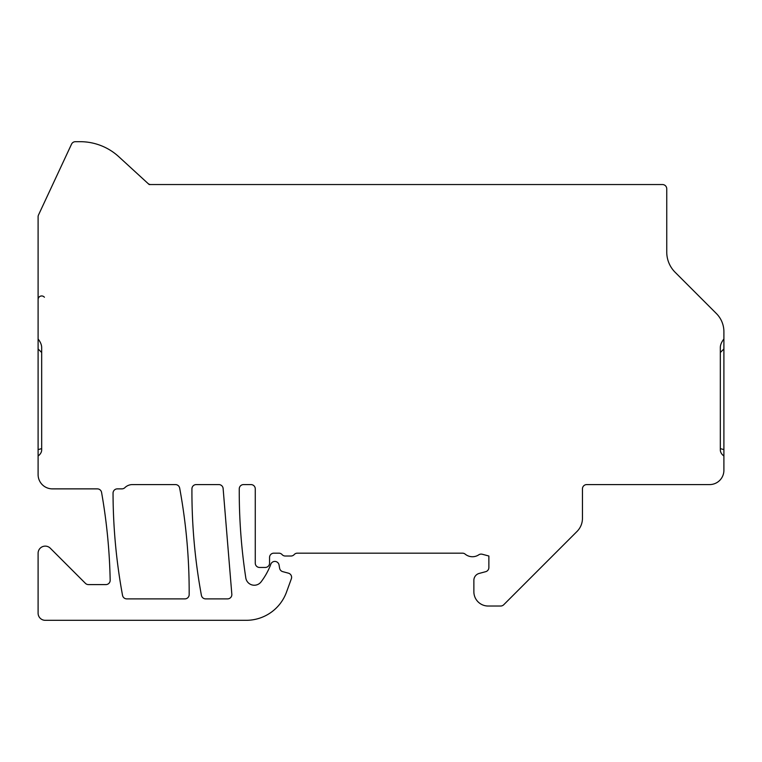 <?xml version="1.0" encoding="UTF-8"?>
<svg xmlns="http://www.w3.org/2000/svg" width="762" height="762" viewBox="0 0 762 762"><rect width="100%" height="100%" fill="white"/><g stroke="black" fill="none" stroke-linecap="round" stroke-linejoin="round"><path stroke-width="1.14" d="M149.171 184.547L165.973 184.547L149.171 184.547L118.777 156.696A57.15 57.15 0 0 0 80.172 141.684L75.419 141.684A4.286 4.286 0 0 0 71.533 144.161L38.5 214.998A4.286 4.286 0 0 0 38.1 216.808L38.1 339.014A12.373 7.144 -135 0 1 41.672 347.472L41.672 449.99A10.287 7.144 165 0 1 38.1 456.019L38.1 474.583A14.287 14.287 0 0 0 52.388 488.871L97.355 488.871A4.286 4.286 0 0 1 101.575 492.414A571.5 571.5 0 0 1 110.176 580.225A4.286 4.286 0 0 1 105.889 584.597L88.449 584.597A4.286 4.286 0 0 1 85.42 583.34L50.292 548.211A7.144 7.144 0 0 0 38.1 553.269L38.1 613.172A7.144 7.144 0 0 0 45.244 620.316L246.221 620.316A42.862 42.862 0 0 0 286.502 592.112L291.351 578.777A4.286 4.286 0 0 0 288.436 573.176L282.74 571.643A4.286 4.286 0 0 1 279.625 568.252L279.044 564.966A4.286 4.286 0 0 0 270.796 564.242L270.129 566.071A71.438 71.438 0 0 1 261.128 581.825A8.572 8.572 0 0 1 245.812 577.958A571.5 571.5 0 0 1 239.258 488.852A4.286 4.286 0 0 1 243.545 484.584L250.984 484.584A4.286 4.286 0 0 1 255.27 488.871L255.27 563.166A4.286 4.286 0 0 0 259.556 567.452L265.271 567.452A4.286 4.286 0 0 0 269.558 563.166L269.558 557.451A4.286 4.286 0 0 1 273.844 553.164L278.882 553.164A4.286 4.286 0 0 1 282.083 554.593A4.286 4.286 0 0 0 285.274 556.022L290.989 556.022A4.286 4.286 0 0 0 294.18 554.593A4.286 4.286 0 0 1 297.38 553.164L462.467 553.164A4.286 4.286 0 0 1 465.182 554.136A11.43 11.43 0 0 0 478.774 554.822A4.286 4.286 0 0 1 482.26 554.25L488.871 556.012L488.871 567.547A4.286 4.286 0 0 1 485.689 571.681L479.165 573.434A7.144 7.144 0 0 0 473.869 580.33L473.869 591.741A14.287 14.287 0 0 0 488.156 606.028L500.672 606.028A4.286 4.286 0 0 0 503.701 604.771L577.015 531.457A18.574 18.574 0 0 0 582.454 518.322L582.454 488.871A4.286 4.286 0 0 1 586.74 484.584L709.612 484.584A14.287 14.287 0 0 0 723.9 470.297L723.9 456.019A10.287 7.144 15 0 1 720.328 449.99L720.328 347.472A12.373 7.144 -45 0 1 723.9 339.014L723.9 331.708A25.718 25.718 0 0 0 716.366 313.525L675.122 272.272A28.575 28.575 0 0 1 666.75 252.07L666.75 188.833A4.286 4.286 0 0 0 662.464 184.547L149.171 184.547L118.777 156.696M147.942 183.423A4.286 4.286 0 0 0 150.838 184.547M132.398 484.584L175.46 484.584A4.286 4.286 0 0 1 179.67 488.09A571.5 571.5 0 0 1 189.166 594.617A4.286 4.286 0 0 1 184.88 598.884L126.749 598.884A4.286 4.286 0 0 1 122.539 595.379A571.5 571.5 0 0 1 113.043 493.166A4.286 4.286 0 0 1 117.329 488.871L121.901 488.871A4.286 4.286 0 0 0 124.901 487.642A10.716 10.716 0 0 1 132.398 484.584M227.562 598.884L205.635 598.884A4.286 4.286 0 0 1 201.416 595.379A571.5 571.5 0 0 1 191.929 488.852A4.286 4.286 0 0 1 196.215 484.584L218.846 484.584A4.286 4.286 0 0 1 223.123 488.518L231.829 594.246A4.286 4.286 0 0 1 227.562 598.884M38.1 216.808L38.1 299.533A3.572 3.572 0 0 1 44.406 297.228M80.172 141.684L75.419 141.684M71.533 144.161L38.5 214.998M38.1 456.019L38.1 339.014M723.9 339.014L723.9 456.019M38.1 449.599L41.672 448.637M41.672 352.52L38.1 348.948M720.328 448.637L723.9 449.599M723.9 348.948L720.328 352.52"/></g></svg>
